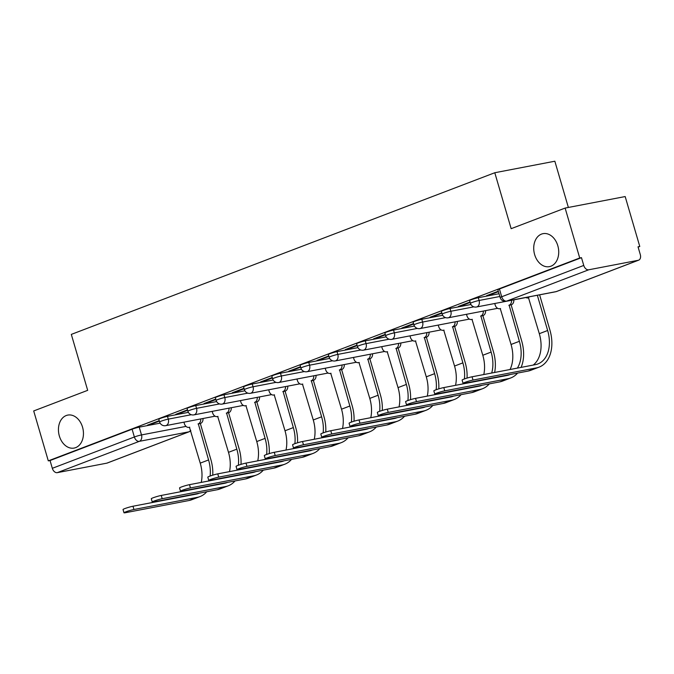 <?xml version="1.0" encoding="UTF-8"?>
<svg xmlns="http://www.w3.org/2000/svg" width="674" height="674" viewBox="0 0 674 674"><rect width="100%" height="100%" fill="white"/><g stroke="black" fill="none" stroke-linecap="round" stroke-linejoin="round"><path stroke-width="1.01" d="M82.54 427.164A16.791 12.317 79.1 0 1 74.106 448.075A16.791 12.317 79.1 0 1 59.354 436.011A16.791 12.317 79.1 0 1 67.779 415.091A16.791 12.317 79.1 0 1 82.54 427.164M557.811 245.724A16.791 12.317 79.1 0 1 549.386 266.643A16.791 12.317 79.1 0 1 534.634 254.578A16.791 12.317 79.1 0 1 543.059 233.659A16.791 12.317 79.1 0 1 557.811 245.724M188.383 412.362L167.481 416.372A5.249 0.463 163.7 0 0 160.353 418.419A5.249 0.463 163.7 0 0 158.82 419.22L159.628 421.983A5.249 0.463 -16.3 0 1 161.162 421.183A5.249 0.463 -16.3 0 1 168.289 419.127L191.298 414.712M216.64 401.569L195.738 405.579A5.249 0.463 163.7 0 0 188.61 407.635A5.249 0.463 163.7 0 0 187.077 408.436L187.886 411.199A5.249 0.463 -16.3 0 1 189.419 410.399A5.249 0.463 -16.3 0 1 196.538 408.343L219.556 403.928M244.889 390.785L223.987 394.796A5.249 0.463 163.7 0 0 216.868 396.851A5.249 0.463 163.7 0 0 215.335 397.652L216.135 400.407A5.249 0.463 -16.3 0 1 217.677 399.606A5.249 0.463 -16.3 0 1 224.796 397.55L247.813 393.144M273.147 380.001L252.244 384.012A5.249 0.463 163.7 0 0 245.125 386.059A5.249 0.463 163.7 0 0 243.584 386.868L244.392 389.623A5.249 0.463 -16.3 0 1 245.926 388.822A5.249 0.463 -16.3 0 1 253.053 386.766L276.062 382.352M301.404 369.209L280.502 373.219A5.249 0.463 163.7 0 0 273.383 375.275A5.249 0.463 163.7 0 0 271.841 376.075L272.65 378.839A5.249 0.463 -16.3 0 1 274.183 378.038A5.249 0.463 -16.3 0 1 281.311 375.982L304.319 371.568M329.662 358.425L308.759 362.435A5.249 0.463 163.7 0 0 301.632 364.491A5.249 0.463 163.7 0 0 300.099 365.291L300.907 368.046A5.249 0.463 -16.3 0 1 302.441 367.246A5.249 0.463 -16.3 0 1 309.568 365.19L332.577 360.784M357.919 347.641L337.017 351.651A5.249 0.463 163.7 0 0 329.889 353.698A5.249 0.463 163.7 0 0 328.356 354.507L329.165 357.262A5.249 0.463 -16.3 0 1 330.698 356.462A5.249 0.463 -16.3 0 1 337.817 354.406L360.834 349.991M386.177 336.848L365.274 340.859A5.249 0.463 163.7 0 0 358.147 342.914A5.249 0.463 163.7 0 0 356.613 343.715L357.422 346.478A5.249 0.463 -16.3 0 1 358.956 345.678A5.249 0.463 -16.3 0 1 366.075 343.622L389.092 339.207M414.426 326.064L393.523 330.075A5.249 0.463 163.7 0 0 386.404 332.13A5.249 0.463 163.7 0 0 384.871 332.931L385.671 335.686A5.249 0.463 -16.3 0 1 387.213 334.885A5.249 0.463 -16.3 0 1 394.332 332.838L417.341 328.423M442.683 315.28L421.781 319.291A5.249 0.463 163.7 0 0 414.662 321.346A5.249 0.463 163.7 0 0 413.12 322.147L413.929 324.902A5.249 0.463 -16.3 0 1 415.462 324.101A5.249 0.463 -16.3 0 1 422.59 322.046L445.598 317.631M470.941 304.496L450.038 308.498A5.249 0.463 163.7 0 0 442.911 310.554A5.249 0.463 163.7 0 0 441.377 311.354L442.186 314.118A5.249 0.463 -16.3 0 1 443.719 313.317A5.249 0.463 -16.3 0 1 450.847 311.262L473.856 306.847M499.046 293.738L478.296 297.714A5.249 0.463 163.7 0 0 471.168 299.77A5.249 0.463 163.7 0 0 469.635 300.57L470.444 303.334A5.249 0.463 -16.3 0 1 471.977 302.525A5.249 0.463 -16.3 0 1 479.104 300.478L499.855 296.493M638.11 247.114L639.778 246.482L638.025 246.81L640.3 254.595A5.249 3.539 69.1 0 1 638.674 260.164A5.249 3.539 69.1 0 1 638.27 260.282L588.722 269.785L506.671 301.101L556.219 291.606L638.27 260.282M568.367 207.449L554.845 161.221L494.792 172.738L511.153 228.68L565.124 208.072L579.724 257.999L48.301 460.864L33.7 410.946L87.679 390.339L71.318 334.397L494.792 172.738M565.124 208.072L625.177 196.555L639.778 246.482M106.837 463.156L188.888 431.832A5.249 3.539 69.1 0 0 189.293 431.714L107.242 463.038A5.249 3.539 -110.9 0 1 106.837 463.156L57.29 472.651A5.249 3.539 -110.9 0 1 52.319 468.312L50.053 460.536L132.096 429.212A5.249 0.463 -16.3 0 1 139.223 427.156L160.126 423.146M50.053 460.536L48.301 460.864M581.477 257.662L499.426 288.986A5.249 0.463 163.7 0 0 497.892 289.786L500.167 297.563A5.249 0.463 -16.3 0 1 501.7 296.762L583.751 265.438L581.477 257.662L579.724 257.999M583.751 265.438A5.249 3.539 69.1 0 0 588.722 269.785M498.305 291.202L486.603 295.675L489.223 295.17L489.097 294.723M470.048 301.994L458.345 306.459L460.974 305.954L460.839 305.507M441.799 312.778L430.088 317.243L432.716 316.746L432.582 316.291M413.541 323.562L401.83 328.036L404.459 327.53L404.324 327.084M385.284 334.355L373.581 338.82L376.202 338.314L376.075 337.868M357.026 345.139L345.324 349.604L347.944 349.107L347.818 348.652M328.769 355.923L317.066 360.396L319.695 359.891L319.56 359.444M300.511 366.715L288.809 371.18L291.438 370.675L291.303 370.228M272.262 377.499L260.552 381.964L263.18 381.467L263.045 381.012M244.005 388.283L232.303 392.757L234.923 392.251L234.796 391.805M215.747 399.075L204.045 403.541L206.665 403.035L206.539 402.589M187.49 409.859L175.788 414.325L178.416 413.828L178.281 413.373M159.233 420.643L147.53 425.117L150.159 424.612L150.024 424.165M489.223 295.17L498.44 291.657M460.974 305.954L470.182 302.441M432.716 316.746L441.925 313.225M404.459 327.53L413.668 324.017M376.202 338.314L385.41 334.801M347.944 349.107L357.161 345.585M319.695 359.891L328.904 356.377M291.438 370.675L300.646 367.162M263.18 381.467L272.389 377.946M234.923 392.251L244.131 388.738M206.665 403.035L215.882 399.522M178.416 413.828L187.625 410.306M150.159 424.612L159.367 421.098M473.013 380.06A6.032 0.531 163.7 0 0 466.602 381.787A6.032 0.531 163.7 0 0 463.055 383.338A6.032 0.531 163.7 0 0 464.681 383.236L528.054 371.079L536.386 367.903L473.013 380.06L472.061 376.791L535.434 364.642A31.484 21.214 69.1 0 0 537.86 363.952A31.484 21.214 69.1 0 0 547.642 330.504L537.338 295.271M463.055 383.338L462.103 380.077A6.032 0.531 -16.3 0 1 465.65 378.527A6.032 0.531 -16.3 0 1 472.061 376.791M525.796 297.478A5.249 3.85 -100.9 0 0 528.037 297.933A5.249 3.85 -100.9 0 0 528.509 297.79L539.31 333.689L547.642 330.504M539.613 294.833L549.917 330.075A34.896 23.514 -110.9 0 1 539.082 367.136A34.896 23.514 -110.9 0 1 536.386 367.903M539.082 367.136L530.75 370.321A34.896 23.514 -110.9 0 1 528.054 371.079M533.21 365.064A31.484 21.214 69.1 0 0 539.31 333.689M444.756 390.844A6.032 0.531 163.7 0 0 438.353 392.571A6.032 0.531 163.7 0 0 434.797 394.13A6.032 0.531 163.7 0 0 436.423 394.02L499.805 381.872L508.137 378.687L444.756 390.844L443.804 387.584L507.177 375.426A31.484 21.214 69.1 0 0 509.603 374.736A31.484 21.214 69.1 0 0 510.151 374.517M434.797 394.13L433.845 390.869A6.032 0.531 -16.3 0 1 437.392 389.311A6.032 0.531 -16.3 0 1 443.804 387.584M517.379 368.105A31.484 21.214 69.1 0 0 519.384 341.297L509.131 305.196A5.249 3.85 -100.9 0 0 511.558 300.284M508.862 305.297L511.136 304.859L521.659 340.859A34.896 23.514 -110.9 0 1 521.095 367.389M513.832 299.846A5.249 3.85 79.1 0 1 511.406 304.758L511.136 304.859M494.741 303.502L495.163 304.943A5.249 3.85 -100.9 0 0 499.779 308.717A5.249 3.85 -100.9 0 0 500.26 308.582L511.052 344.473L519.384 341.297M517.581 373.093A34.896 23.514 -110.9 0 1 510.825 377.92A34.896 23.514 -110.9 0 1 508.137 378.687M510.825 377.92L502.492 381.105A34.896 23.514 -110.9 0 1 499.805 381.872M504.961 375.856A31.484 21.214 69.1 0 0 505.517 375.41M510.033 369.512A31.484 21.214 69.1 0 0 511.052 344.473M416.498 401.628A6.032 0.531 163.7 0 0 410.095 403.364A6.032 0.531 163.7 0 0 406.54 404.914A6.032 0.531 163.7 0 0 408.166 404.813L471.547 392.656L479.88 389.471L416.498 401.628L415.546 398.368L478.928 386.21A31.484 21.214 69.1 0 0 481.354 385.528A31.484 21.214 69.1 0 0 481.902 385.301M406.54 404.914L405.588 401.653A6.032 0.531 -16.3 0 1 409.143 400.103A6.032 0.531 -16.3 0 1 415.546 398.368M491.691 373.025A31.484 21.214 69.1 0 0 491.127 352.081L480.874 315.98A5.249 3.85 -100.9 0 0 483.3 311.068M480.604 316.081L482.879 315.643L493.41 351.643A34.896 23.514 -110.9 0 1 494.623 372.469M485.575 310.63A5.249 3.85 79.1 0 1 483.148 315.542L482.879 315.643M466.492 314.295L466.914 315.735A5.249 3.85 -100.9 0 0 471.522 319.501A5.249 3.85 -100.9 0 0 472.002 319.366L482.803 355.265L491.127 352.081M489.332 383.877A34.896 23.514 -110.9 0 1 482.567 388.713A34.896 23.514 -110.9 0 1 479.88 389.471M482.567 388.713L474.235 391.889A34.896 23.514 -110.9 0 1 471.547 392.656M476.703 386.64A31.484 21.214 69.1 0 0 477.259 386.194M483.789 374.542A31.484 21.214 69.1 0 0 482.803 355.265M388.241 412.412A6.032 0.531 163.7 0 0 381.838 414.148A6.032 0.531 163.7 0 0 378.283 415.698A6.032 0.531 163.7 0 0 379.909 415.597L443.29 403.44L451.622 400.263L388.241 412.412L387.289 409.152L450.67 397.003A31.484 21.214 69.1 0 0 453.096 396.312A31.484 21.214 69.1 0 0 453.644 396.093M378.283 415.698L377.33 412.437A6.032 0.531 -16.3 0 1 380.886 410.887A6.032 0.531 -16.3 0 1 387.289 409.152M464.403 378.957A31.484 21.214 69.1 0 0 462.878 362.865L452.616 326.764A5.249 3.85 -100.9 0 0 455.043 321.852M452.347 326.865L454.621 326.435L465.153 362.435A34.896 23.514 -110.9 0 1 467.04 378.089M457.317 321.422A5.249 3.85 79.1 0 1 454.899 326.326L454.621 326.435M438.235 325.079L438.656 326.519A5.249 3.85 -100.9 0 0 443.265 330.285A5.249 3.85 -100.9 0 0 443.745 330.15L454.546 366.049L462.878 362.865M461.075 394.661A34.896 23.514 -110.9 0 1 454.31 399.497A34.896 23.514 -110.9 0 1 451.622 400.263M454.31 399.497L445.977 402.681A34.896 23.514 -110.9 0 1 443.29 403.44M448.446 397.424A31.484 21.214 69.1 0 0 449.002 396.978M455.531 385.334A31.484 21.214 69.1 0 0 454.546 366.049M359.992 423.205A6.032 0.531 163.7 0 0 353.58 424.932A6.032 0.531 163.7 0 0 350.033 426.49A6.032 0.531 163.7 0 0 351.659 426.381L415.032 414.232L423.365 411.047L359.992 423.205L359.031 419.944L422.413 407.787A31.484 21.214 69.1 0 0 424.839 407.096A31.484 21.214 69.1 0 0 425.387 406.877M350.033 426.49L349.073 423.221A6.032 0.531 -16.3 0 1 352.628 421.671A6.032 0.531 -16.3 0 1 359.031 419.944M436.154 389.741A31.484 21.214 69.1 0 0 434.62 373.657L424.367 337.548A5.249 3.85 -100.9 0 0 426.785 332.644M424.089 337.657L426.372 337.219L436.895 373.219A34.896 23.514 -110.9 0 1 438.782 388.873M429.06 332.206A5.249 3.85 79.1 0 1 426.642 337.118L426.372 337.219M409.977 335.863L410.399 337.303A5.249 3.85 -100.9 0 0 415.007 341.078A5.249 3.85 -100.9 0 0 415.487 340.943L426.288 376.833L434.62 373.657M432.818 405.453A34.896 23.514 -110.9 0 1 426.052 410.281A34.896 23.514 -110.9 0 1 423.365 411.047M426.052 410.281L417.72 413.465A34.896 23.514 -110.9 0 1 415.032 414.232M420.188 408.217A31.484 21.214 69.1 0 0 420.745 407.762M427.274 396.118A31.484 21.214 69.1 0 0 426.288 376.833M331.734 433.989A6.032 0.531 163.7 0 0 325.323 435.724A6.032 0.531 163.7 0 0 321.776 437.274A6.032 0.531 163.7 0 0 323.402 437.173L386.775 425.016L395.107 421.831L331.734 433.989L330.782 430.728L394.155 418.571A31.484 21.214 69.1 0 0 396.582 417.888A31.484 21.214 69.1 0 0 397.129 417.661M321.776 437.274L320.824 434.014A6.032 0.531 -16.3 0 1 324.371 432.464A6.032 0.531 -16.3 0 1 330.782 430.728M407.896 400.533A31.484 21.214 69.1 0 0 406.363 384.441L396.11 348.34A5.249 3.85 -100.9 0 0 398.528 343.428M395.84 348.441L398.115 348.003L408.638 384.003A34.896 23.514 -110.9 0 1 410.533 399.665M400.811 342.99A5.249 3.85 79.1 0 1 398.385 347.902L398.115 348.003M381.72 346.655L382.141 348.096A5.249 3.85 -100.9 0 0 386.758 351.862A5.249 3.85 -100.9 0 0 387.23 351.727L398.031 387.617L406.363 384.441M404.56 416.237A34.896 23.514 -110.9 0 1 397.803 421.073A34.896 23.514 -110.9 0 1 395.107 421.831M397.803 421.073L389.471 424.249A34.896 23.514 -110.9 0 1 386.775 425.016M391.931 419.001A31.484 21.214 69.1 0 0 392.487 418.554M399.025 406.902A31.484 21.214 69.1 0 0 398.031 387.617M303.477 444.773A6.032 0.531 163.7 0 0 297.074 446.508A6.032 0.531 163.7 0 0 293.519 448.058A6.032 0.531 163.7 0 0 295.145 447.957L358.526 435.8L366.858 432.624L303.477 444.773L302.525 441.512L365.898 429.363A31.484 21.214 69.1 0 0 368.324 428.672A31.484 21.214 69.1 0 0 368.872 428.445M293.519 448.058L292.567 444.798A6.032 0.531 -16.3 0 1 296.113 443.248A6.032 0.531 -16.3 0 1 302.525 441.512M379.639 411.317A31.484 21.214 69.1 0 0 378.106 395.225L367.852 359.124A5.249 3.85 -100.9 0 0 370.279 354.212M367.583 359.225L369.858 358.795L380.38 394.787A34.896 23.514 -110.9 0 1 382.276 410.449M372.553 353.774A5.249 3.85 79.1 0 1 370.127 358.686L369.858 358.795M353.462 357.439L353.884 358.88A5.249 3.85 -100.9 0 0 358.501 362.646A5.249 3.85 -100.9 0 0 358.981 362.511L369.773 398.41L378.106 395.225M376.303 427.021A34.896 23.514 -110.9 0 1 369.546 431.857A34.896 23.514 -110.9 0 1 366.858 432.624M369.546 431.857L361.213 435.042A34.896 23.514 -110.9 0 1 358.526 435.8M363.674 429.785A31.484 21.214 69.1 0 0 364.23 429.338M370.767 417.695A31.484 21.214 69.1 0 0 369.773 398.41M275.219 455.565A6.032 0.531 163.7 0 0 268.816 457.292A6.032 0.531 163.7 0 0 265.261 458.851A6.032 0.531 163.7 0 0 266.887 458.741L330.268 446.592L338.601 443.408L275.219 455.565L274.267 452.305L337.649 440.147A31.484 21.214 69.1 0 0 340.075 439.456A31.484 21.214 69.1 0 0 340.623 439.237M265.261 458.851L264.309 455.582A6.032 0.531 -16.3 0 1 267.864 454.032A6.032 0.531 -16.3 0 1 274.267 452.305M351.381 422.101A31.484 21.214 69.1 0 0 349.848 406.018L339.595 369.908A5.249 3.85 -100.9 0 0 342.021 365.005M339.325 370.018L341.6 369.579L352.131 405.579A34.896 23.514 -110.9 0 1 354.019 421.233M344.296 364.567A5.249 3.85 79.1 0 1 341.87 369.478L341.6 369.579M325.213 368.223L325.635 369.664A5.249 3.85 -100.9 0 0 330.243 373.438A5.249 3.85 -100.9 0 0 330.723 373.303L341.516 409.194L349.848 406.018M348.054 437.814A34.896 23.514 -110.9 0 1 341.288 442.641A34.896 23.514 -110.9 0 1 338.601 443.408M341.288 442.641L332.956 445.826A34.896 23.514 -110.9 0 1 330.268 446.592M335.425 440.577A31.484 21.214 69.1 0 0 335.981 440.122M342.51 428.479A31.484 21.214 69.1 0 0 341.516 409.194M246.962 466.349A6.032 0.531 163.7 0 0 240.559 468.085A6.032 0.531 163.7 0 0 237.004 469.635A6.032 0.531 163.7 0 0 238.63 469.534L302.011 457.376L310.343 454.192L246.962 466.349L246.01 463.089L309.391 450.931A31.484 21.214 69.1 0 0 311.818 450.24A31.484 21.214 69.1 0 0 312.365 450.021M237.004 469.635L236.052 466.374A6.032 0.531 -16.3 0 1 239.607 464.824A6.032 0.531 -16.3 0 1 246.01 463.089M323.124 432.893A31.484 21.214 69.1 0 0 321.599 416.802L311.337 380.7A5.249 3.85 -100.9 0 0 313.764 375.789M311.068 380.802L313.343 380.363L323.874 416.363A34.896 23.514 -110.9 0 1 325.761 432.017M316.039 375.351A5.249 3.85 79.1 0 1 313.621 380.262L313.343 380.363M296.956 379.015L297.377 380.456A5.249 3.85 -100.9 0 0 301.986 384.222A5.249 3.85 -100.9 0 0 302.466 384.087L313.267 419.978L321.599 416.802M319.796 448.598A34.896 23.514 -110.9 0 1 313.031 453.434A34.896 23.514 -110.9 0 1 310.343 454.192M313.031 453.434L304.699 456.61A34.896 23.514 -110.9 0 1 302.011 457.376M307.167 451.361A31.484 21.214 69.1 0 0 307.723 450.914M314.252 439.263A31.484 21.214 69.1 0 0 313.267 419.978M218.713 477.133A6.032 0.531 163.7 0 0 212.302 478.869A6.032 0.531 163.7 0 0 208.755 480.419A6.032 0.531 163.7 0 0 210.381 480.318L273.754 468.16L282.086 464.984L218.713 477.133L217.753 473.873L281.134 461.724A31.484 21.214 69.1 0 0 283.56 461.033A31.484 21.214 69.1 0 0 284.108 460.805M208.755 480.419L207.794 477.158A6.032 0.531 -16.3 0 1 211.35 475.608A6.032 0.531 -16.3 0 1 217.753 473.873M294.875 443.677A31.484 21.214 69.1 0 0 293.342 427.586L283.088 391.484A5.249 3.85 -100.9 0 0 285.506 386.573M282.81 391.586L285.085 391.156L295.616 427.148A34.896 23.514 -110.9 0 1 297.504 442.81M287.781 386.135A5.249 3.85 79.1 0 1 285.363 391.046L285.085 391.156M268.699 389.799L269.12 391.24A5.249 3.85 -100.9 0 0 273.728 395.006A5.249 3.85 -100.9 0 0 274.208 394.871L285.009 430.77L293.342 427.586M291.539 459.382A34.896 23.514 -110.9 0 1 284.773 464.218A34.896 23.514 -110.9 0 1 282.086 464.984M284.773 464.218L276.441 467.402A34.896 23.514 -110.9 0 1 273.754 468.16M278.91 462.145A31.484 21.214 69.1 0 0 279.466 461.698M285.995 450.055A31.484 21.214 69.1 0 0 285.009 430.77M190.456 487.925A6.032 0.531 163.7 0 0 184.044 489.653A6.032 0.531 163.7 0 0 180.497 491.203A6.032 0.531 163.7 0 0 182.123 491.102L245.496 478.953L253.828 475.768L190.456 487.925L189.504 484.665L252.876 472.508A31.484 21.214 69.1 0 0 255.303 471.817A31.484 21.214 69.1 0 0 255.85 471.598M180.497 491.203L179.545 487.942A6.032 0.531 -16.3 0 1 183.092 486.392A6.032 0.531 -16.3 0 1 189.504 484.665M266.618 454.461A31.484 21.214 69.1 0 0 265.084 438.378L254.831 402.268A5.249 3.85 -100.9 0 0 257.249 397.365M254.561 402.378L256.836 401.94L267.359 437.94A34.896 23.514 -110.9 0 1 269.246 453.594M259.532 396.927A5.249 3.85 79.1 0 1 257.106 401.839L256.836 401.94M240.441 400.583L240.862 402.024A5.249 3.85 -100.9 0 0 245.479 405.799A5.249 3.85 -100.9 0 0 245.951 405.664L256.752 441.554L265.084 438.378M263.281 470.174A34.896 23.514 -110.9 0 1 256.524 475.001A34.896 23.514 -110.9 0 1 253.828 475.768M256.524 475.001L248.192 478.186A34.896 23.514 -110.9 0 1 245.496 478.953M250.652 472.937A31.484 21.214 69.1 0 0 251.208 472.482M257.738 460.839A31.484 21.214 69.1 0 0 256.752 441.554M162.198 498.709A6.032 0.531 163.7 0 0 155.795 500.445A6.032 0.531 163.7 0 0 152.24 501.995A6.032 0.531 163.7 0 0 153.866 501.894L217.247 489.737L225.579 486.552L162.198 498.709L161.246 495.449L224.619 483.292A31.484 21.214 69.1 0 0 227.045 482.601A31.484 21.214 69.1 0 0 227.593 482.382M152.24 501.995L151.288 498.735A6.032 0.531 -16.3 0 1 154.835 497.185A6.032 0.531 -16.3 0 1 161.246 495.449M238.36 465.254A31.484 21.214 69.1 0 0 236.827 449.162L226.574 413.061A5.249 3.85 -100.9 0 0 229 408.149M226.304 413.162L228.579 412.724L239.102 448.724A34.896 23.514 -110.9 0 1 240.997 464.378M231.275 407.711A5.249 3.85 79.1 0 1 228.848 412.623L228.579 412.724M212.184 411.367L212.605 412.808A5.249 3.85 -100.9 0 0 217.222 416.583A5.249 3.85 -100.9 0 0 217.702 416.448L228.494 452.338L236.827 449.162M235.024 480.958A34.896 23.514 -110.9 0 1 228.267 485.794A34.896 23.514 -110.9 0 1 225.579 486.552M228.267 485.794L219.935 488.97A34.896 23.514 -110.9 0 1 217.247 489.737M222.395 483.721A31.484 21.214 69.1 0 0 222.951 483.275M229.489 471.623A31.484 21.214 69.1 0 0 228.494 452.338M133.941 509.493A6.032 0.531 163.7 0 0 127.538 511.229A6.032 0.531 163.7 0 0 123.982 512.779A6.032 0.531 163.7 0 0 125.608 512.678L188.99 500.521L197.322 497.345L133.941 509.493L132.989 506.233L196.37 494.084A31.484 21.214 69.1 0 0 198.796 493.393A31.484 21.214 69.1 0 0 199.344 493.166M123.982 512.779L123.03 509.519A6.032 0.531 -16.3 0 1 126.586 507.969A6.032 0.531 -16.3 0 1 132.989 506.233M210.103 476.038A31.484 21.214 69.1 0 0 208.569 459.946L198.316 423.845A5.249 3.85 -100.9 0 0 200.742 418.933M198.046 423.946L200.321 423.516L210.852 459.508A34.896 23.514 -110.9 0 1 212.74 475.17M203.017 418.495A5.249 3.85 79.1 0 1 200.591 423.407L200.321 423.516M183.935 422.16L184.356 423.601A5.249 3.85 -100.9 0 0 188.964 427.367A5.249 3.85 -100.9 0 0 189.445 427.232L200.237 463.131L208.569 459.946M206.775 491.742A34.896 23.514 -110.9 0 1 200.01 496.578A34.896 23.514 -110.9 0 1 197.322 497.345M200.01 496.578L191.677 499.763A34.896 23.514 -110.9 0 1 188.99 500.521M194.146 494.505A31.484 21.214 69.1 0 0 194.702 494.059M201.231 482.416A31.484 21.214 69.1 0 0 200.237 463.131M167.481 416.372L168.289 419.127A5.249 3.85 79.1 0 1 166.133 425.53A5.249 3.85 -100.9 0 1 165.652 425.665L215.073 416.187M195.738 405.579L196.538 408.343A5.249 3.85 79.1 0 1 194.39 414.737A5.249 3.85 -100.9 0 1 193.91 414.881L243.322 405.403M223.987 394.796L224.796 397.55A5.249 3.85 79.1 0 1 222.639 403.953A5.249 3.85 -100.9 0 1 222.167 404.088L271.58 394.61M252.244 384.012L253.053 386.766A5.249 3.85 79.1 0 1 250.897 393.169A5.249 3.85 -100.9 0 1 250.416 393.304L299.837 383.826M280.502 373.219L281.311 375.982A5.249 3.85 79.1 0 1 279.154 382.377A5.249 3.85 -100.9 0 1 278.674 382.52L328.095 373.042M308.759 362.435L309.568 365.19A5.249 3.85 79.1 0 1 307.411 371.593A5.249 3.85 -100.9 0 1 306.931 371.728L356.352 362.25M337.017 351.651L337.817 354.406A5.249 3.85 79.1 0 1 335.669 360.809A5.249 3.85 -100.9 0 1 335.189 360.944L384.601 351.466M365.274 340.859L366.075 343.622A5.249 3.85 79.1 0 1 363.918 350.025A5.249 3.85 -100.9 0 1 363.446 350.16L412.859 340.682M393.523 330.075L394.332 332.838A5.249 3.85 79.1 0 1 392.175 339.233A5.249 3.85 -100.9 0 1 391.695 339.367L441.116 329.889M421.781 319.291L422.59 322.046A5.249 3.85 79.1 0 1 420.433 328.449A5.249 3.85 -100.9 0 1 419.953 328.583L469.374 319.105M450.038 308.498L450.847 311.262A5.249 3.85 79.1 0 1 448.69 317.665A5.249 3.85 -100.9 0 1 448.21 317.799L497.631 308.321M478.296 297.714L479.104 300.478A5.249 3.85 79.1 0 1 476.948 306.872A5.249 3.85 -100.9 0 1 476.467 307.007L525.88 297.537M139.223 427.156L141.498 434.932L186.024 426.389M190.632 430.256A5.249 3.85 -100.9 0 1 188.888 431.832L139.341 441.335L57.29 472.651M499.426 288.986L501.7 296.762A5.249 3.539 -110.9 0 0 506.671 301.101A5.249 3.85 79.1 0 1 506.191 301.244L555.738 291.741A5.249 5.249 0 0 0 556.623 291.488L638.674 260.164M132.096 429.212L134.37 436.988A5.249 0.463 -16.3 0 1 141.498 434.932A5.249 3.85 -100.9 0 1 139.341 441.335A5.249 3.539 -110.9 0 1 134.37 436.988L52.319 468.312M556.623 291.488A5.249 3.539 69.1 0 1 556.219 291.606A5.249 3.85 79.1 0 1 555.738 291.741M511.406 304.758L509.131 305.196M483.148 315.542L480.874 315.98M454.899 326.326L452.616 326.764M426.642 337.118L424.367 337.548M398.385 347.902L396.11 348.34M370.127 358.686L367.852 359.124M341.87 369.478L339.595 369.908M313.621 380.262L311.337 380.7M285.363 391.046L283.088 391.484M257.106 401.839L254.831 402.268M228.848 412.623L226.574 413.061M200.591 423.407L198.316 423.845M470.444 303.334A5.249 5.249 0 0 0 476.467 307.007M442.186 314.118A5.249 5.249 0 0 0 448.21 317.799M413.929 324.902A5.249 5.249 0 0 0 419.953 328.583M385.671 335.686A5.249 5.249 0 0 0 391.695 339.367M357.422 346.478A5.249 5.249 0 0 0 363.446 350.16M329.165 357.262A5.249 5.249 0 0 0 335.189 360.944M300.907 368.046A5.249 5.249 0 0 0 306.931 371.728M272.65 378.839A5.249 5.249 0 0 0 278.674 382.52M244.392 389.623A5.249 5.249 0 0 0 250.416 393.304M216.135 400.407A5.249 5.249 0 0 0 222.167 404.088M187.886 411.199A5.249 5.249 0 0 0 193.91 414.881M159.628 421.983A5.249 5.249 0 0 0 165.652 425.665M189.293 431.714A5.249 5.249 0 0 0 190.793 430.829M500.167 297.563A5.249 5.249 0 0 0 506.191 301.244M528.812 297.782L528.037 297.933M500.555 308.566L499.779 308.717M472.297 319.35L471.522 319.501M444.04 330.142L443.265 330.285M415.791 340.926L415.007 341.078M387.533 351.71L386.758 351.862M359.276 362.502L358.501 362.646M331.018 373.286L330.243 373.438M302.761 384.07L301.986 384.222M274.512 394.863L273.728 395.006M246.254 405.647L245.479 405.799M217.997 416.431L217.222 416.583M189.739 427.223L188.964 427.367"/></g></svg>
